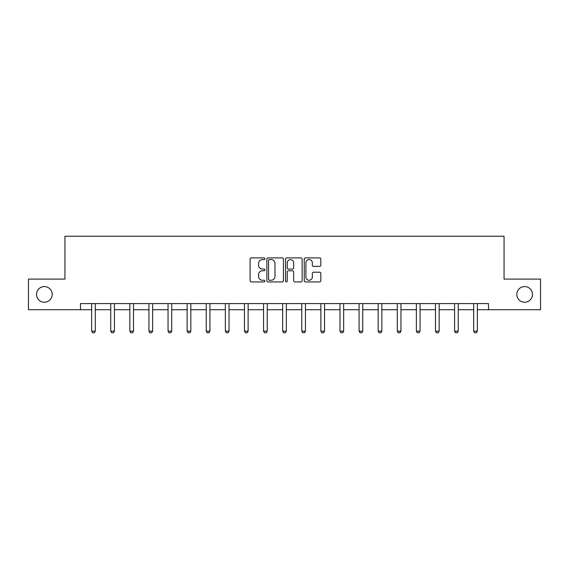 <?xml version="1.0" encoding="UTF-8"?>
<svg xmlns="http://www.w3.org/2000/svg" width="569" height="569" viewBox="0 0 569 569"><rect width="100%" height="100%" fill="white"/><g stroke="black" fill="none" stroke-linecap="round" stroke-linejoin="round"><path stroke-width="0.85" d="M264.905 258.739A0.839 0.839 0 0 0 264.066 257.899L251.299 257.899A1.202 1.202 0 0 0 250.097 259.101L250.097 280.73A1.202 1.202 0 0 0 251.299 281.932L264.066 281.932A0.839 0.839 0 0 0 264.905 281.093A0.839 0.839 0 0 0 264.066 280.254L262.416 280.254A3.848 3.848 0 0 1 258.568 276.406L258.568 274.607A3.848 3.848 0 0 1 262.416 270.759L264.066 270.759A0.839 0.839 0 0 0 264.905 269.912A0.839 0.839 0 0 0 264.066 269.073L262.416 269.073A3.848 3.848 0 0 1 258.568 265.225L258.568 263.426A3.848 3.848 0 0 1 262.416 259.578L264.066 259.578A0.839 0.839 0 0 0 264.905 258.739M516.794 294.408A7.838 7.838 0 0 0 524.632 302.246A7.838 7.838 0 0 0 532.47 294.408A7.838 7.838 0 0 0 524.632 286.57A7.838 7.838 0 0 0 516.794 294.408M36.53 294.408A7.838 7.838 0 0 0 44.368 302.246A7.838 7.838 0 0 0 52.206 294.408A7.838 7.838 0 0 0 44.368 286.57A7.838 7.838 0 0 0 36.53 294.408M319.629 266.37A1.202 1.202 0 0 0 320.831 265.168L320.831 259.101A1.202 1.202 0 0 0 319.629 257.899L305.446 257.899A1.202 1.202 0 0 0 304.244 259.101L304.244 280.73A1.202 1.202 0 0 0 305.446 281.932L319.629 281.932A1.202 1.202 0 0 0 320.831 280.73L320.831 273.404A1.202 1.202 0 0 0 319.629 272.202L313.555 272.202A1.202 1.202 0 0 0 312.353 273.404L312.353 277.039A3.215 3.215 0 0 1 309.138 280.254A3.215 3.215 0 0 1 305.923 277.039L305.923 262.793A3.215 3.215 0 0 1 309.138 259.578A3.215 3.215 0 0 1 312.353 262.793L312.353 265.168A1.202 1.202 0 0 0 313.555 266.37L319.629 266.37M80.492 309.714L28.45 309.714L28.45 279.102L64.944 279.102L64.944 236.242L504.056 236.242L504.056 279.102L540.55 279.102L540.55 309.714L488.508 309.714L488.508 303.59L80.492 303.59L80.492 309.714L91.637 309.714M283.447 259.101A1.202 1.202 0 0 0 282.245 257.899L268.063 257.899A1.202 1.202 0 0 0 266.861 259.101L266.861 280.73A1.202 1.202 0 0 0 268.063 281.932L282.245 281.932A1.202 1.202 0 0 0 283.447 280.73L283.447 259.101M286.755 257.899L300.937 257.899A1.202 1.202 0 0 1 302.139 259.101L302.139 280.73A1.202 1.202 0 0 1 300.937 281.932L294.87 281.932A1.202 1.202 0 0 1 293.668 280.73L293.668 271.961A1.202 1.202 0 0 0 292.466 270.759L288.433 270.759A1.202 1.202 0 0 0 287.231 271.961L287.231 281.093A0.839 0.839 0 0 1 286.392 281.932A0.839 0.839 0 0 1 285.553 281.093L285.553 259.101A1.202 1.202 0 0 1 286.755 257.899M95.308 309.714L110.742 309.714M114.412 309.714L129.839 309.714M133.516 309.714L148.943 309.714M152.62 309.714L168.047 309.714M171.717 309.714L187.151 309.714M190.821 309.714L206.255 309.714M209.925 309.714L225.352 309.714M229.03 309.714L244.457 309.714M248.134 309.714L263.561 309.714M267.231 309.714L282.665 309.714M286.335 309.714L301.769 309.714M305.439 309.714L320.866 309.714M324.543 309.714L339.97 309.714M343.648 309.714L359.075 309.714M362.745 309.714L378.179 309.714M381.849 309.714L397.283 309.714M400.953 309.714L416.38 309.714M420.057 309.714L435.484 309.714M439.161 309.714L454.588 309.714M458.258 309.714L473.693 309.714M477.363 309.714L488.508 309.714M269.386 259.578A0.839 0.839 0 0 0 268.547 260.417L268.547 279.415A0.839 0.839 0 0 0 269.386 280.254L271.129 280.254A3.848 3.848 0 0 0 274.976 276.406L274.976 263.426A3.848 3.848 0 0 0 271.129 259.578L269.386 259.578M293.668 262.857A3.215 3.215 0 0 0 290.453 259.642A3.215 3.215 0 0 0 287.231 262.857L287.231 267.871A1.202 1.202 0 0 0 288.433 269.073L292.466 269.073A1.202 1.202 0 0 0 293.668 267.871L293.668 262.857M95.45 303.59L95.364 303.853A1.223 1.223 0 0 0 95.308 304.23L95.308 331.165L94.39 332.758L92.555 332.758L91.637 331.165L91.637 304.23A1.223 1.223 0 0 0 91.581 303.853L91.495 303.59M91.637 331.165L95.308 331.165M114.554 303.59L114.469 303.853A1.223 1.223 0 0 0 114.412 304.23L114.412 331.165L113.494 332.758L111.659 332.758L110.742 331.165L110.742 304.23A1.223 1.223 0 0 0 110.678 303.853L110.599 303.59M110.742 331.165L114.412 331.165M133.658 303.59L133.573 303.853A1.223 1.223 0 0 0 133.516 304.23L133.516 331.165L132.598 332.758L130.763 332.758L129.839 331.165L129.839 304.23A1.223 1.223 0 0 0 129.782 303.853L129.696 303.59M129.839 331.165L133.516 331.165M152.762 303.59L152.677 303.853A1.223 1.223 0 0 0 152.62 304.23L152.62 331.165L151.703 332.758L149.86 332.758L148.943 331.165L148.943 304.23A1.223 1.223 0 0 0 148.886 303.853L148.801 303.59M148.943 331.165L152.62 331.165M171.859 303.59L171.781 303.853A1.223 1.223 0 0 0 171.717 304.23L171.717 331.165L170.8 332.758L168.965 332.758L168.047 331.165L168.047 304.23A1.223 1.223 0 0 0 167.99 303.853L167.905 303.59M168.047 331.165L171.717 331.165M190.964 303.59L190.878 303.853A1.223 1.223 0 0 0 190.821 304.23L190.821 331.165L189.904 332.758L188.069 332.758L187.151 331.165L187.151 304.23A1.223 1.223 0 0 0 187.094 303.853L187.009 303.59M187.151 331.165L190.821 331.165M210.068 303.59L209.982 303.853A1.223 1.223 0 0 0 209.925 304.23L209.925 331.165L209.008 332.758L207.173 332.758L206.255 331.165L206.255 304.23A1.223 1.223 0 0 0 206.191 303.853L206.113 303.59M206.255 331.165L209.925 331.165M229.172 303.59L229.087 303.853A1.223 1.223 0 0 0 229.03 304.23L229.03 331.165L228.112 332.758L226.27 332.758L225.352 331.165L225.352 304.23A1.223 1.223 0 0 0 225.296 303.853L225.21 303.59M225.352 331.165L229.03 331.165M248.276 303.59L248.191 303.853A1.223 1.223 0 0 0 248.134 304.23L248.134 331.165L247.216 332.758L245.374 332.758L244.457 331.165L244.457 304.23A1.223 1.223 0 0 0 244.4 303.853L244.314 303.59M244.457 331.165L248.134 331.165M267.373 303.59L267.295 303.853A1.223 1.223 0 0 0 267.231 304.23L267.231 331.165L266.313 332.758L264.478 332.758L263.561 331.165L263.561 304.23A1.223 1.223 0 0 0 263.504 303.853L263.419 303.59M263.561 331.165L267.231 331.165M286.477 303.59L286.392 303.853A1.223 1.223 0 0 0 286.335 304.23L286.335 331.165L285.418 332.758L283.582 332.758L282.665 331.165L282.665 304.23A1.223 1.223 0 0 0 282.608 303.853L282.523 303.59M282.665 331.165L286.335 331.165M305.581 303.59L305.496 303.853A1.223 1.223 0 0 0 305.439 304.23L305.439 331.165L304.522 332.758L302.687 332.758L301.769 331.165L301.769 304.23A1.223 1.223 0 0 0 301.705 303.853L301.627 303.59M301.769 331.165L305.439 331.165M324.686 303.59L324.6 303.853A1.223 1.223 0 0 0 324.543 304.23L324.543 331.165L323.626 332.758L321.784 332.758L320.866 331.165L320.866 304.23A1.223 1.223 0 0 0 320.809 303.853L320.724 303.59M320.866 331.165L324.543 331.165M343.79 303.59L343.704 303.853A1.223 1.223 0 0 0 343.648 304.23L343.648 331.165L342.73 332.758L340.888 332.758L339.97 331.165L339.97 304.23A1.223 1.223 0 0 0 339.913 303.853L339.828 303.59M339.97 331.165L343.648 331.165M362.887 303.59L362.809 303.853A1.223 1.223 0 0 0 362.745 304.23L362.745 331.165L361.827 332.758L359.992 332.758L359.075 331.165L359.075 304.23A1.223 1.223 0 0 0 359.018 303.853L358.932 303.59M359.075 331.165L362.745 331.165M381.991 303.59L381.906 303.853A1.223 1.223 0 0 0 381.849 304.23L381.849 331.165L380.931 332.758L379.096 332.758L378.179 331.165L378.179 304.23A1.223 1.223 0 0 0 378.122 303.853L378.036 303.59M378.179 331.165L381.849 331.165M401.095 303.59L401.01 303.853A1.223 1.223 0 0 0 400.953 304.23L400.953 331.165L400.035 332.758L398.2 332.758L397.283 331.165L397.283 304.23A1.223 1.223 0 0 0 397.219 303.853L397.141 303.59M397.283 331.165L400.953 331.165M420.199 303.59L420.114 303.853A1.223 1.223 0 0 0 420.057 304.23L420.057 331.165L419.14 332.758L417.297 332.758L416.38 331.165L416.38 304.23A1.223 1.223 0 0 0 416.323 303.853L416.238 303.59M416.38 331.165L420.057 331.165M439.304 303.59L439.218 303.853A1.223 1.223 0 0 0 439.161 304.23L439.161 331.165L438.237 332.758L436.402 332.758L435.484 331.165L435.484 304.23A1.223 1.223 0 0 0 435.427 303.853L435.342 303.59M435.484 331.165L439.161 331.165M458.401 303.59L458.322 303.853A1.223 1.223 0 0 0 458.258 304.23L458.258 331.165L457.341 332.758L455.506 332.758L454.588 331.165L454.588 304.23A1.223 1.223 0 0 0 454.531 303.853L454.446 303.59M454.588 331.165L458.258 331.165M477.505 303.59L477.419 303.853A1.223 1.223 0 0 0 477.363 304.23L477.363 331.165L476.445 332.758L474.61 332.758L473.693 331.165L473.693 304.23A1.223 1.223 0 0 0 473.636 303.853L473.55 303.59M473.693 331.165L477.363 331.165"/></g></svg>
